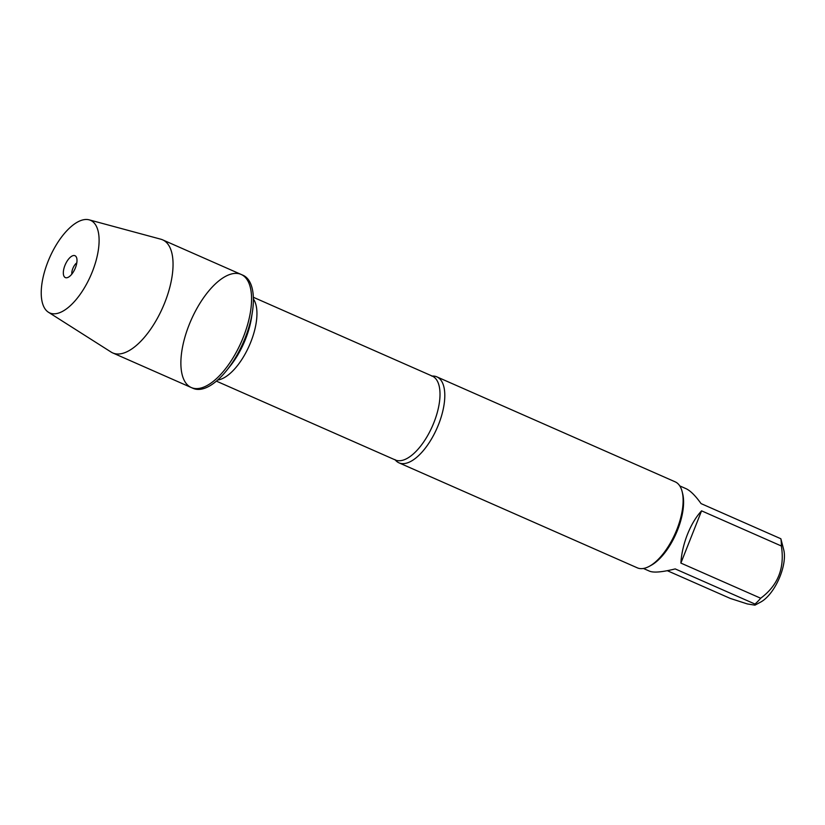 <?xml version="1.0" encoding="UTF-8"?>
<svg xmlns="http://www.w3.org/2000/svg" width="825" height="825" viewBox="0 0 825 825"><rect width="100%" height="100%" fill="white"/><g stroke="black" fill="none" stroke-linecap="round" stroke-linejoin="round"><path stroke-width="1.24" d="M193.132 388.358A61.803 27.38 -66.2 0 0 226.627 370.487A61.803 27.38 -66.2 0 0 252.388 312.015A61.803 27.38 -66.2 0 0 242.973 275.241L241.148 274.436A61.803 27.38 113.8 0 1 241.292 342.035A61.803 27.38 113.8 0 1 191.307 387.554A61.803 27.38 113.8 0 1 189.131 324.823A61.803 27.38 113.8 0 1 241.148 274.436A61.803 27.38 -66.2 0 1 243.323 337.157A61.803 27.38 -66.2 0 1 191.307 387.554L193.132 388.358M679.779 485.915L685.998 488.658C690.35 490.648 695.372 495.639 701.064 503.601L780.863 538.756L783.75 549.873A32.773 14.52 113.8 0 1 780.068 576.324A32.773 14.52 113.8 0 1 760.774 602.023L754.947 605.158L747.326 603.931L730.3 598.434L667.312 570.694M780.863 538.756A45.107 19.986 113.8 0 1 781.368 545.995C784.874 568.023 777.985 585.43 760.681 598.228A45.107 19.986 113.8 0 1 755.009 604.065L754.947 605.148M398.991 462.846L637.323 567.837A46.984 20.821 -66.2 0 0 649.213 566.373L651.028 565.383A45.107 19.986 -66.2 0 0 677.572 530.021A45.107 19.986 -66.2 0 0 682.646 493.618L682.141 491.618A46.984 20.821 -66.2 0 0 675.201 481.852L436.868 376.86A46.984 20.821 113.8 0 1 438.529 424.545A46.984 20.821 113.8 0 1 398.991 462.846A46.984 20.821 113.8 0 1 395.257 459.938M781.368 545.995L701.57 510.84C696.053 516.821 691.35 524.669 687.452 534.373C683.636 544.149 681.45 553.709 680.883 563.083L760.681 598.228M755.009 604.065L675.211 568.91C662.382 572.107 653.854 572.88 649.626 571.209L643.407 568.466M432.207 376.066A46.984 20.821 113.8 0 1 436.868 376.86M649.213 566.373A46.984 20.821 -66.2 0 0 675.314 533.239A46.984 20.821 -66.2 0 0 682.141 491.618M680.883 563.083L701.57 510.84M89.141 219.842L160.875 239.219A61.803 27.38 113.8 0 1 162.618 239.838A61.803 27.38 113.8 0 1 164.794 302.569A61.803 27.38 113.8 0 1 112.778 352.956A61.803 27.38 113.8 0 1 111.148 352.089L48.438 312.242A50.593 22.419 -66.2 0 0 92.348 271.693A50.593 22.419 -66.2 0 0 89.141 219.842A50.593 22.419 -66.2 0 0 49.655 257.606A50.593 22.419 -66.2 0 0 48.438 312.242M71.827 274.117A7.703 3.413 113.8 0 1 72.817 268.537A7.703 3.413 113.8 0 1 76.797 262.835M75.405 267.836A11.942 5.29 -66.2 0 0 76.168 256.781A11.942 5.29 -66.2 0 0 64.927 265.454A11.942 5.29 -66.2 0 0 66.938 277.736A11.942 5.29 -66.2 0 0 75.405 267.836M394.979 459.587L395.35 459.979A45.829 20.305 -66.2 0 0 432.382 426.216A45.829 20.305 -66.2 0 0 432.269 376.097L431.764 376.097M253.388 298.99A45.829 20.305 113.8 0 1 249.315 345.572A45.829 20.305 113.8 0 1 217.697 380.016M226.627 370.487L230.175 366.073A51.222 22.698 -66.2 0 0 251.522 317.604L252.388 312.015M432.269 376.097L253.347 297.268M395.319 459.968L216.398 381.14M112.778 352.956L191.307 387.554M162.618 239.838L241.148 274.436"/></g></svg>
